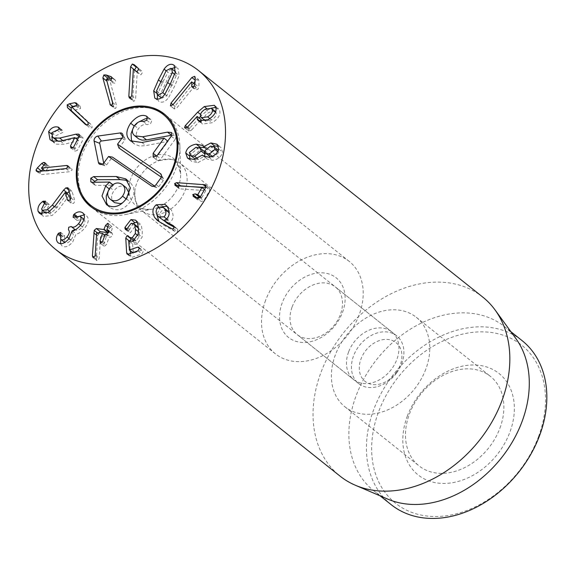 <?xml version="1.0" encoding="UTF-8"?>
<svg xmlns="http://www.w3.org/2000/svg" width="575" height="575" viewBox="0 0 575 575"><rect width="100%" height="100%" fill="white"/><g stroke="black" fill="none" stroke-linecap="round" stroke-linejoin="round"><path stroke-width="0.43" stroke-dasharray="2.88 2.16" d="M79.027 136.685L79.788 137.288L78.559 137.583M79.4 134.78L82.491 137.245L79.788 137.288M75.699 138.273L63.609 141.177L59.009 141.414M51.793 132.717L55.696 135.822L63.042 132.308L62.258 130.245L61.604 130.123C58.061 129.447 55.028 131.007 52.512 134.787L51.872 136.447M56.487 140.3L55.696 135.822M57.105 130.087L61 133.199M59.189 127.794L62.754 130.532L58.858 127.42M59.354 128.333L61.604 130.123M51.369 133.874L52.512 134.787M52.368 140.983L53.928 142.772L56.472 144.167L64.335 144.203L78.739 140.695L74.312 149.162L75.117 151.196L77.445 150.298L83.231 139.215L82.491 137.245L82.98 137.504L79.084 134.399M60.432 141.091L64.335 144.203M74.757 137.554L78.66 140.667M77.467 139.682L78.739 140.695M70.675 147.797L75.117 151.196M79.328 136.103L83.231 139.215M86.918 125.278L89.614 127.801L92.108 127.801L91.842 125.257L75.498 109.962L80.565 108.524L80.385 106.217L76.396 103.033M71.602 106.857L75.498 109.962M71.645 106.799L75.548 109.911M75.778 105.929L79.673 109.042M76.662 105.419L80.565 108.524M76.482 103.112L80.385 106.217L78.682 105.822L72.04 107.266M112.779 103.601L114.382 108.352L115.69 108.409L116.567 105.685L110.321 82.239L114.885 83.21L115.726 80.766L114.569 79.544L111.902 78.682M106.425 79.134L110.321 82.239M106.483 79.098L110.386 82.211M110.077 80.198L113.972 83.303M110.982 80.105L114.885 83.21M111.241 76.734L115.144 79.846L111.643 77.215M106.792 79.192L106.641 79.947M134.5 70.093L132.732 99.367L133.228 101.107L134.068 101.265L135.635 98.735L137.231 72.335L140.897 74.879L142.356 72.637L141.716 70.977L137.037 67.182M133.328 69.23L137.231 72.335M136.598 71.767L137.288 72.321M136.182 71.566L140.077 74.671M137.001 71.767L140.897 74.879M209.839 118.63L211.514 119.959C215.165 117.638 216.71 115.208 216.15 112.657L215.625 111.715M215.474 112.125L216.15 112.657M215.323 111.428L209.056 112.341C205.419 114.641 203.888 117.056 204.47 119.578L205.311 120.836M205.153 109.236L209.056 112.341M200.567 116.473L204.47 119.578M205.541 120.994L211.514 119.959M187.773 126.773L191.669 129.878L201.121 119.593M186.695 127.643L190.598 130.755L191.669 129.878M197.11 116.481L201.013 119.586M200.618 121.792L202.364 124.028L212.204 122.741C218.32 118.723 220.822 114.662 219.686 110.565L218.227 108.38L215.776 107.432M208.301 119.629L212.204 122.741M215.783 107.453L219.686 110.565M206.633 108.474L208.157 109.688L200.546 116.387M211.241 108.186L208.157 109.688M200.531 114.432L201.573 115.266M199.087 117.968L189.197 128.735L188.744 130.992L184.841 127.88M185.315 128.06L188.471 130.575L190.598 130.755M212.211 156.299L213.246 157.126L218.903 152.548L218.335 150.298M217.76 151.642L218.903 152.548M217.982 149.96L214.417 149.198L208.732 153.777L209.631 156.357M210.515 146.086L214.417 149.198M204.829 150.664L208.732 153.777M210.507 156.853L213.246 157.126M204.046 151.232L199.877 150.391L193.272 155.631L194.328 158.592M195.974 147.279L199.877 150.391M189.376 152.526L193.272 155.631M195.522 159.225L198.54 159.447L204.168 156.414M197.498 158.614L198.54 159.447M202.386 155.085L207.194 159.067L212.693 160.274C218.054 159.469 221.339 156.752 222.554 152.109L220.886 147.322L218.435 146.201M193.991 159.498L197.893 162.61L206.288 158.19M204.484 156.666L206.382 158.175M208.79 157.169L212.693 160.274M218.651 149.004L222.554 152.109M205.872 148.429L204.858 147.703M213.232 146.366L207.611 149.816M205.828 148.479L207.518 149.831M198.921 147.487L189.887 154.919M189.937 159.311L191.41 161.266L197.893 162.61M177.502 185.862L178.537 186.688L179.321 188.744L180.104 188.888L205.785 190.605L201.674 197.814L200.071 197.362M201.782 187.45L205.678 190.562M204.499 189.585L205.785 190.605M196.679 197.656L197.613 199.777L201.516 201.458L203.823 200.732L209.839 190.167L209.063 187.881L205.728 187.436M193.121 196.327L197.024 199.439L193.71 196.672M205.943 187.055L209.839 190.167M205.685 185.071L209.588 188.183L206.03 185.459M206.008 186.918L206.748 187.507M179.292 185.984L178.537 186.688M174.965 185.373L179.321 188.744L175.418 185.639M41.328 170.933L39.905 173.161L40.293 174.29L41.889 174.584L69.819 171.695L72.17 169.92L71.81 168.899L70.323 168.612L45.317 171.199L49.184 166.764L48.825 165.787L47.567 165.535L45.712 166.506L42.938 169.309M44.778 170.775L45.317 171.199M41.422 168.029L45.324 171.134M44.771 164.587L48.674 167.699M45.288 163.659L49.184 166.764M68.59 189.872L69.884 190.9L69.072 191.439M66.995 193.89L56.264 208.2L51.355 212.757L46.237 213.39L45.461 212.211L49.321 204.549L45.109 200.955M41.565 209.099L45.461 212.211M44.289 203.528L48.192 206.641M45.123 202.63L47.143 204.24L42.176 210.141M45.425 201.444L49.321 204.549L47.143 204.24M44.613 203.234L46.474 204.722M41.759 214.195L43.333 216.437L52.203 215.438L59.088 209.013L69.108 195.579M55.186 205.9L59.088 209.013M65.119 192.517L69.022 195.629M70.387 199.784L71.717 203.629L67.814 200.524M68.36 200.704L71.401 203.133L73.571 203.413L74.951 201.092L71.954 191.209L67.728 187.608M68.051 188.097L71.954 191.209L69.884 190.9M75.577 216.473L77.431 217.954L77.021 220.39L73.118 217.285M76.561 215.963L78.142 217.228L77.431 217.954M73.147 217.3L76.993 220.369L83.943 219.305M84.015 219.362L84.015 219.362C85.589 221.073 85.057 223.56 82.412 226.823C79.515 230.129 77.079 231.071 75.102 229.648L74.786 229.396M80.558 225.35L82.412 226.823M71.997 232.595L72.328 232.932C73.88 234.442 73.406 236.807 70.905 240.019C68.425 242.88 66.312 243.685 64.551 242.42L64.587 235.577L60.663 232.444M69.05 238.539L70.905 240.019M60.691 232.472L64.587 235.577L62.387 236.368L60.792 239.423M59.994 235.951L61.726 237.338M60.533 243.728L61.884 245.791C64.989 247.926 68.605 246.625 72.745 241.895L76.101 233.874C78.035 234.126 80.795 232.35 84.374 228.562C88.615 223.078 89.413 218.91 86.767 216.063L84.151 214.921M68.849 238.79L72.745 241.895M72.127 230.855L76.029 233.96M72.198 230.769L76.101 233.874M80.471 225.458L84.374 228.562M82.865 212.951L86.767 216.063M79.86 216.063L78.142 217.228M98.411 232.846L97.692 236.037L96.298 259.073L97.017 260.698L99.044 258.865L99.231 257.852L100.603 235.714L106.368 236.519L103.903 243.944L104.442 246.337L106.598 244.318L109.157 237.216L110.738 237.13L112.743 235.362L112.125 233.263L110.759 232.76L112.175 228.836L111.608 226.435L109.48 228.462L108.481 231.229M96.521 235.11L97.692 236.037M94.07 257.298L96.298 259.073M92.769 257.442L97.017 260.698L93.114 257.586M95.148 255.753L99.044 258.865M95.328 254.739L99.231 257.852M96.672 232.71L100.567 235.815M96.708 232.609L100.603 235.714M106.447 236.555L104.758 235.484M100.115 243.06L104.01 246.165L100.539 243.232M106.835 234.018L110.738 237.13M108.955 230.733L112.578 233.464L108.682 230.352M109.013 231.617L106.857 229.655M108.157 223.51L112.053 226.615L108.431 223.898M127.089 229.116L128.843 230.51L129.26 232.595L130.288 232.746L135.096 226.392L137.698 226.744M126.385 229.633L130.288 232.746M127.643 227.786L131.546 230.898M138.338 227.477L139.322 232.422L139.229 236.598L136.074 240.896L133.939 240.868M137.878 235.52L139.229 236.598M128.721 236.512L131.998 238.92L131.1 238.675M133.458 240.551L132.617 239.617M129.662 241.349L130.23 250.729M130.396 253.438L131.035 257.262L131.948 257.356L141.881 253.934L143.175 251.591L142.65 250.326L141.651 250.218L133.343 253.086L132.552 243.721L133.041 244.152L129.145 241.04M132.768 252.626L129.21 249.766M128.649 240.616L132.552 243.721M129.706 241.385L132.609 243.699L136.678 244.483L142.104 237.152L142.291 231.402L141.472 226.255L139.574 223.244L137.267 222.331M132.782 241.378L136.678 244.483M137.569 223.15L141.472 226.255M133.4 223.373L128.843 230.51M166.628 218.895L167.914 219.923L169.208 213.203M167.21 210.543L161.913 210.687C159.692 212.865 159.462 215.46 161.237 218.478L162.667 220.081M158.017 207.575L161.913 210.687M157.342 215.366L161.237 218.478M164.321 220.922L167.914 219.923M159.749 222.022L163.645 225.127L175.835 231.926L177.531 231.797L177.819 229.418L174.247 227.168M159.534 221.907L163.645 225.127M171.939 228.821L175.835 231.926M173.916 226.313L177.819 229.418L173.779 226.083M167.735 223.646L170.214 222.288C173.643 219.046 174.009 214.964 171.314 210.055L168.993 207.446L166.958 206.296M163.846 220.419L167.749 223.524M166.319 219.183L170.214 222.288M167.418 206.943L171.314 210.055M158.923 206.957L160.102 207.898L156.831 214.446M161.942 206.677L160.102 207.898M193.516 83.346L174.901 106.21L174.34 108.955L176.877 107.841L195.522 84.949L195.766 90.059L198.059 89.125L198.835 87.12L199.022 81.564L198.468 79.451L194.558 76.324L198.468 79.451L195.73 80.629L195.018 81.499M192.74 87.077L195.464 89.247M191.863 86.954L195.766 90.059M174.34 108.955L170.466 105.865L174.347 108.962M161.316 97.858L161.992 98.16L166.685 95.759L176.266 75.663L175.591 71.846L174.743 71.422L170.049 73.823L160.468 93.919L161.151 97.736M174.62 74.355L176.266 75.663M166.153 70.711L170.049 73.823M156.572 90.807L160.468 93.919M164.824 94.278L166.685 95.759M164.867 94.228L168.763 97.333L174.426 86.566L179.148 75.562L178.056 68.368L175.504 67.419M175.246 72.457L179.148 75.562M166.11 70.768L167.972 72.249L162.322 82.98L157.413 94.76M171.522 68.619L167.972 72.249M156.414 93.085L157.586 94.02M157.327 99.058L158.678 101.214L160.181 101.969C163.092 102.745 165.959 101.2 168.763 97.333M292.122 306.964A30.525 23.108 128.6 0 1 335.275 286.882A30.525 23.108 128.6 0 1 340.371 314.539A30.525 23.108 128.6 0 1 297.217 334.621A30.525 23.108 128.6 0 1 292.122 306.964M342.499 312.376A38.158 28.887 -51.4 0 0 308.452 275.375A38.158 28.887 -51.4 0 0 286.091 335.175A38.158 28.887 -51.4 0 0 342.499 312.376M348.587 351.965A30.525 23.108 -51.4 0 0 353.683 379.622A30.525 23.108 -51.4 0 0 396.829 359.54A30.525 23.108 -51.4 0 0 391.733 331.883A30.525 23.108 -51.4 0 0 348.587 351.965M265.607 300.308A59.146 44.771 -51.4 0 0 275.482 353.891A59.146 44.771 -51.4 0 0 347.357 335.548A59.146 44.771 -51.4 0 0 349.212 261.388A59.146 44.771 -51.4 0 0 265.607 300.308M499.912 428.188A57.234 43.326 -51.4 0 0 490.353 376.33A57.234 43.326 -51.4 0 0 409.45 413.986A57.234 43.326 -51.4 0 0 419.003 465.851A57.234 43.326 -51.4 0 0 499.912 428.188M407.316 416.149A64.867 49.105 128.6 0 1 503.211 377.387A64.867 49.105 128.6 0 1 465.204 479.054A64.867 49.105 128.6 0 1 407.316 416.149M425.816 369.136A57.234 43.326 128.6 0 1 344.914 406.791A57.234 43.326 128.6 0 1 346.703 335.031A57.234 43.326 128.6 0 1 416.264 317.278A57.234 43.326 128.6 0 1 425.816 369.136M538.488 436.741A101.121 76.547 -51.4 0 0 448.248 338.689A101.121 76.547 -51.4 0 0 389.002 497.167A101.121 76.547 -51.4 0 0 538.488 436.741M391.223 504.699A104.938 79.436 128.6 0 1 373.707 409.63A104.938 79.436 128.6 0 1 522.035 340.587M387.744 499.1A104.938 79.436 128.6 0 1 373.678 490.712A104.938 79.436 128.6 0 1 356.155 395.643A104.938 79.436 128.6 0 1 504.483 326.6A104.938 79.436 128.6 0 1 515.797 338.445M482.784 297.103A114.475 86.66 -51.4 0 0 320.979 372.42A114.475 86.66 -51.4 0 0 340.084 476.143M179.953 200.021A30.525 23.108 128.6 0 1 142.859 211.528A30.525 23.108 128.6 0 1 141.86 210.795A30.525 23.108 128.6 0 1 134.823 191.13A30.525 23.108 128.6 0 1 159.174 160.576A30.525 23.108 128.6 0 1 179.91 163.048A30.525 23.108 128.6 0 1 179.953 200.021M91.245 207.014A59.146 44.771 -51.4 0 0 125.084 214.604A59.146 44.771 -51.4 0 0 166.01 186.94A59.146 44.771 -51.4 0 0 179.889 145.842A59.146 44.771 -51.4 0 0 164.946 114.547M153.245 108.934A59.146 44.771 -51.4 0 0 94.056 133.652A59.146 44.771 -51.4 0 0 83.159 196.866M178.962 144.548A51.513 38.992 -51.4 0 0 177.129 138.956L177.244 138.165A52.533 39.768 128.6 0 1 178.775 142.844L178.962 144.548L178.056 143.829L178.775 142.844M177.244 138.165L176.223 138.237A51.513 38.992 128.6 0 1 178.056 143.829M176.223 138.237L177.129 138.956M171.278 136.21L175.181 139.322L160.792 158.966L158.908 160.454L157.004 160.195L156.206 158.592L157.032 156.386L168.051 141.342L145.834 145.604L139.739 146.05L134.83 144.282L132.545 142.083M171.415 135.254L175.375 135.635L176.036 137.073L175.181 139.322M132.638 129.433L134.557 126.306L138.417 122.13M147.624 118.666L150.765 119.463L151.613 121.124L150.722 123.381L147.351 124.71C144.196 123.819 141.22 125.156 138.431 128.721C135.513 133.141 135.607 136.541 138.719 138.92M147.567 117.185L149.946 119.083M143.448 121.605L147.351 124.71M134.536 125.609L138.431 128.721M141.932 142.492L145.834 145.604M164.055 138.173L167.958 141.278M153.144 157.119L157.047 160.224M126.953 179.846L130.259 182.455L133.788 187.4L133.889 194.357L130.202 201.832C124.142 209.731 117.566 211.744 110.472 207.862L108.078 205.627M106.576 204.75L110.472 207.862M108.222 191.072L113.412 185.164L96.298 185.394L94.71 184.978L93.926 183.368L94.149 182.261M112.757 184.827L113.412 185.351M112.872 184.74L113.412 185.164M126.112 198.986L126.45 199.252L128.469 195.241M126.177 187.658L125.774 187.364C121.692 184.906 117.76 186.013 114.001 190.699C110.637 195.744 110.831 199.726 114.576 202.652M121.878 184.252L122.64 184.862M122.504 202.874L126.45 199.252M128.203 181.168L129.627 181.973M90.857 181.908L94.753 185.013M92.395 182.289L96.298 185.394M110.098 187.594L114.001 190.699M154.431 185.969L156.558 187.428A1.768 1.344 -51.4 0 0 156.882 187.579A1.768 1.344 -51.4 0 0 158.707 186.76L163.221 180.607A1.768 1.344 -51.4 0 0 163.487 178.796A1.768 1.344 -51.4 0 0 163.156 178.423L161.259 177.122M118.982 148.07L124.696 140.271A1.768 1.344 -51.4 0 0 124.962 138.453A1.768 1.344 -51.4 0 0 123.798 137.907L121.979 138.158M103.708 163.063L104.068 164.845A1.768 1.344 -51.4 0 0 104.837 165.701A1.768 1.344 -51.4 0 0 106.663 164.881L112.377 157.083M396.082 372.679A24.804 18.774 -51.4 0 0 385.53 339.394A24.804 18.774 -51.4 0 0 360.158 374.03A24.804 18.774 -51.4 0 0 396.082 372.679M396.728 372.801A30.525 23.108 -51.4 0 0 396.692 335.829A30.525 23.108 -51.4 0 0 359.591 345.302A30.525 23.108 -51.4 0 0 358.635 383.575A30.525 23.108 -51.4 0 0 396.728 372.801M62.776 140.516L63.609 141.177M59.146 129.195L63.042 132.308M52.577 141.062L56.472 144.167M72.824 147.976L74.312 149.162M73.542 147.186L77.445 150.298M87.946 122.152L91.842 125.257M77.057 104.528L78.682 105.822M72.896 106.54L73.32 106.878M88.212 124.689L92.108 127.801M112.664 102.58L116.567 105.685M111.83 77.661L115.726 80.766M111.5 105.426L113.742 107.216M111.794 105.304L115.69 108.409M131.74 95.63L135.635 98.735M138.46 69.525L142.356 72.637M137.82 67.864L141.716 70.977M134.248 64.752L138.144 67.864M130.805 97.836L132.732 99.367M130.166 98.153L134.068 101.265M187.306 127.233L189.197 128.735M176.202 185.775L180.104 188.888M200.395 196.801L201.674 197.814M200.251 197.053L201.307 197.893M197.62 198.353L201.516 201.458M199.92 197.627L203.823 200.732M68.245 166.958L70.323 168.612M45.274 163.71L47.567 165.535M44.131 165.248L45.712 166.506M37.806 171.487L39.905 173.161M37.986 171.472L41.889 174.584M65.924 168.583L69.819 171.695M68.274 166.815L72.17 169.92M54.51 206.806L56.264 208.2M49.709 211.442L51.355 212.757M48.3 212.326L52.203 215.438M71.056 197.98L74.951 201.092M75.038 216.825L78.94 219.93M71.034 226.399L74.937 229.504M60.562 234.478L64.458 237.583M60.411 234.794L62.387 236.368M97.132 232.667L98.131 233.464M102.041 242.456L103.903 243.944M102.695 241.205L106.598 244.318M105.254 234.111L109.157 237.216M105.534 233.838L109.437 236.943M108.272 225.723L112.175 228.836M107.777 227.103L109.48 228.462M126.5 229.59L128.771 231.402M131.201 223.287L135.096 226.392M138.381 228.11L138.762 228.412M138.446 231.725L139.322 232.422M135.067 240.098L136.074 240.896M128.232 254.186L130.554 256.033M128.045 254.251L131.948 257.356M137.978 250.829L141.881 253.934M139.258 248.314L141.651 250.218M138.201 234.047L142.104 237.152M138.395 228.297L142.291 231.402M173.636 228.685L177.531 231.797M172.974 104.736L176.877 107.841M194.156 86.013L198.059 89.125M194.932 84.015L198.835 87.12M195.126 78.452L199.022 81.564M195.069 80.105L195.73 80.629M173.003 104.7L174.901 106.21M170.071 84.41L171.81 85.797M161.043 80.651L164.939 83.756M170.531 83.461L174.426 86.566M160.59 81.6L162.322 82.98M173.564 194.954A30.152 22.828 128.6 0 1 152.698 209.056A30.152 22.828 128.6 0 1 136.922 206.324A30.152 22.828 128.6 0 1 144.153 160.748A30.152 22.828 128.6 0 1 180.636 174.002A30.152 22.828 128.6 0 1 173.564 194.954M171.587 132.617L175.26 135.549M147.121 116.552L150.765 119.463M146.819 120.276L150.722 123.381M130.935 141.177L134.83 144.282M156.889 155.861L160.792 158.966M126.306 198.727L130.202 201.832M161.467 175.44L163.156 178.423M122.073 138.043L124.696 140.271M122.806 136.57L123.798 137.907M102.3 164.127L104.068 164.845M104.046 162.653L106.663 164.881M152.878 186.379L156.558 187.428M156.091 184.532L158.707 186.76M160.597 178.379L163.221 180.607M50.032 139.667L53.928 142.772M110.479 105.239L114.382 108.352M134.04 64.587L137.942 67.692M129.332 97.994L133.228 101.107M198.461 120.915L202.364 124.028M214.331 105.275L218.227 108.38M203.298 155.962L207.194 159.067M216.983 144.217L220.886 147.322M202.558 145.497L206.461 148.602M187.507 158.154L191.41 161.266M44.922 162.682L48.825 165.787M36.39 171.178L40.293 174.29M67.915 165.787L71.81 168.899M39.431 213.325L43.333 216.437M71.005 226.37L74.901 229.482M82.822 212.915L86.717 216.028M109.006 231.653L110.774 233.055M125.364 229.482L129.26 232.595M128.103 235.815L131.998 238.92M127.14 254.15L131.035 257.262M138.748 247.221L142.65 250.326M132.66 252.662L133.177 253.072M135.671 220.139L139.574 223.244M157.306 220.412L161.208 223.517M173.521 225.824L177.416 228.929M165.09 204.333L168.993 207.446M174.153 65.263L178.056 68.368M154.783 98.102L158.678 101.214M391.733 331.883L335.275 286.882M353.683 379.622L297.217 334.621M344.914 406.791L419.003 465.851M416.264 317.278L490.353 376.33M349.212 261.388L163.983 113.757M275.482 353.891L90.253 206.26M373.678 490.712L380.089 495.823M504.483 326.6L510.895 331.71M134.823 191.13C134.845 205.469 138.309 204.535 140.472 207.208C142.219 209.113 146.294 209.731 152.698 209.056L125.084 214.604M179.889 145.842L180.636 174.002C176.166 156.256 172.658 158.908 159.174 160.576M171.479 132.523L175.375 135.635M150.902 119.557L146.999 116.452M134.291 143.879L130.388 140.767M157.004 160.195L153.108 157.083M130.259 182.455L126.363 179.343M109.868 207.41L105.972 204.298M94.71 184.978L90.807 181.873M124.962 138.453L122.647 134.126M104.837 165.701L100.1 164.407M156.882 187.579L152.145 186.293M163.487 178.796L161.173 174.462M396.692 335.829L179.91 163.048M358.635 383.575L141.86 210.795"/><path stroke-width="0.86" d="M75.893 134.183L78.595 134.133L79.328 136.103L73.542 147.186L71.214 148.084L70.416 146.057L74.836 137.583L60.432 141.091L52.577 141.062L50.032 139.667L48.616 131.682C51.132 127.894 54.158 126.342 57.701 127.01L58.363 127.14L59.146 129.195L51.793 132.717L52.584 137.195L54.129 138.022L59.714 138.072L75.893 134.183L79.027 136.685M79.084 134.399L79.4 134.78M78.559 137.583L75.699 138.273M59.009 141.414L56.487 140.3L52.584 137.195M58.858 127.42L59.189 127.794M57.701 127.01L59.354 128.333M48.616 131.682L51.369 133.874M51.872 136.447L52.368 140.983M74.836 137.583L77.467 139.682M71.214 148.084L70.675 147.797M71.602 106.857L87.946 122.152L88.212 124.689L85.718 124.696L67.455 107.611L67.182 104.866L69.424 103.773L74.786 102.709L76.482 103.112L76.662 105.419L71.602 106.857M72.04 107.266L71.084 107.971L71.358 110.716L86.918 125.278M111.643 77.215L110.666 76.439L111.83 77.661L110.982 80.105L106.425 79.134L112.664 102.58L111.794 105.304L110.479 105.239L102.868 77.913L103.823 74.98L106.037 74.944L111.241 76.734M111.902 78.682L107.726 78.092L106.792 79.192M106.641 79.947L112.779 103.601M133.328 69.23L131.74 95.63L130.166 98.153L129.332 97.994L128.836 96.262L130.611 66.765L132.315 64.048L134.248 64.752L137.82 67.864L138.46 69.525L137.001 71.767L133.328 69.23M133.393 69.216L136.598 71.767M137.037 67.182L136.218 67.16L134.5 70.093M212.247 109.552L211.42 108.316L205.153 109.236C201.516 111.536 199.992 113.943 200.567 116.473L201.415 117.731L207.618 116.854C211.269 114.533 212.815 112.096 212.247 109.552L215.474 112.125M207.618 116.854L209.839 118.63M215.625 111.715L211.42 108.316M201.415 117.731L205.541 120.994M197.678 112.154L204.262 106.576L214.331 105.275L215.783 107.453C216.919 111.55 214.425 115.611 208.301 119.629L198.461 120.915L197.203 119.075L197.11 116.481L187.773 126.773L186.695 127.643L184.568 127.463L185.294 125.63L197.678 112.154L200.531 114.432M197.218 116.481L201.121 119.593L201.099 122.18M197.203 119.075L200.618 121.792M204.262 106.576L206.633 108.474M215.776 107.432L211.241 108.186M200.546 116.387L199.087 117.968M184.841 127.88L185.315 128.06M215 149.442L214.087 146.855L210.515 146.086L204.829 150.664L205.728 153.245L209.35 154.021L215 149.442L217.76 151.642M209.35 154.021L212.211 156.299M218.335 150.298L214.087 146.855M205.728 153.245L210.507 156.853M194.645 156.335L201.185 151.103L205.081 154.215L204.046 151.232L200.143 148.127L195.974 147.279L189.376 152.526L190.433 155.48L194.645 156.335L197.498 158.614M201.185 151.103L200.143 148.127M190.433 155.48L195.522 159.225M204.168 156.414L205.081 154.215M185.725 152.964C186.782 148.12 190.296 145.188 196.255 144.167L202.558 145.497L203.622 146.718L210.888 142.959L216.983 144.217L218.651 149.004C217.443 153.64 214.152 156.364 208.79 157.169L203.298 155.962L202.386 155.085L193.991 159.498L187.507 158.154L185.725 152.964L189.628 156.069L189.937 159.311M202.479 155.07L204.484 156.666M210.888 142.959L214.784 146.064L213.232 146.366M218.435 146.201L214.784 146.064M203.715 146.711L205.872 148.429M203.622 146.718L205.828 148.479M196.255 144.167L200.15 147.272L198.921 147.487M204.858 147.703L200.15 147.272M189.887 154.919L189.628 156.069M175.418 185.639L174.642 183.583L176.547 182.649L205.167 184.769L205.943 187.055L199.92 197.627L197.62 198.353L193.71 196.672L192.776 194.551L195.306 193.883L197.771 194.709L201.882 187.5L174.965 185.373M201.882 187.5L204.499 189.585M200.071 197.362L199.202 196.988L196.564 197.901M193.71 196.672L193.121 196.327M206.03 185.459L205.685 185.071M202.846 184.395L206.008 186.918M205.728 187.436L179.292 185.984M176.547 182.649L180.449 185.754M174.642 183.583L177.502 185.862M41.414 168.094L66.42 165.507L67.915 165.787L68.274 166.815L65.924 168.583L37.986 171.472L36.39 171.178L36.002 170.049L37.425 167.821L41.81 163.401L43.664 162.423L44.922 162.682L45.288 163.659L41.414 168.094L44.778 170.775M42.938 169.309L41.113 171.149M63.66 190.023L65.981 187.788L68.051 188.097L71.056 197.98L69.676 200.308L67.505 200.021L65.212 192.467L55.186 205.9L48.3 212.326L39.431 213.325L38.036 211.226C37.483 207.41 38.999 204.204 42.579 201.609L43.24 201.128L45.425 201.444L41.565 209.099L42.334 210.285L47.452 209.652L52.361 205.095L63.66 190.023L67.555 193.135L66.995 193.89M65.981 187.788L68.59 189.872M69.072 191.439L67.555 193.135M43.24 201.128L45.123 202.63M45.109 200.955L45.425 201.444M42.579 201.609L44.613 203.234M38.036 211.226L41.759 214.195M42.176 210.141L41.903 214.202M65.212 192.467L69.108 195.579L70.387 199.784M67.814 200.524L67.505 200.021L68.36 200.704M67.728 187.608L68.051 188.097M73.528 214.849L74.247 214.116C77.366 211.542 80.241 211.154 82.865 212.951C85.517 215.805 84.719 219.966 80.471 225.458C76.892 229.245 74.139 231.013 72.198 230.769L68.849 238.79C64.709 243.52 61.087 244.821 57.982 242.686C55.955 240.4 55.897 237.583 57.823 234.226L58.485 233.263L60.691 232.472L60.655 239.315C62.409 240.573 64.529 239.775 67.002 236.907C69.503 233.702 69.978 231.337 68.432 229.82L68.72 227.24L71.199 226.543C73.176 227.959 75.612 227.017 78.516 223.718C81.154 220.455 81.686 217.961 80.112 216.25L73.097 217.264L73.528 214.849L75.577 216.473M74.247 214.116L76.561 215.963M80.112 216.25L83.943 219.305M78.516 223.718L80.558 225.35M71.3 226.622L75.339 229.827M71.199 226.543L75.153 229.691M74.937 229.504L72.299 230.776M72.141 231.049L71.997 232.595M67.002 236.907L69.05 238.539M60.727 239.373L64.666 242.513M60.655 239.315L64.587 242.456M57.823 234.226L59.994 235.951M60.792 239.423L60.533 243.728M84.151 214.921L79.86 216.063M96.356 228.505L103.859 229.547L105.584 225.35L107.712 223.323L108.272 225.723L106.857 229.655L108.229 230.158L108.84 232.257L106.835 234.018L105.254 234.111L102.695 241.205L100.539 243.232L100.007 240.832L102.465 233.414L96.708 232.609L95.148 255.753L93.114 257.586L92.395 255.961L94.235 230.359L96.356 228.505L100.258 231.61L98.131 233.464M93.79 232.932L96.521 235.11M92.395 255.961L94.07 257.298M104.758 235.484L102.465 233.414M100.539 243.232L100.115 243.06M108.682 230.352L108.955 230.733M106.857 229.655L109.013 231.617M108.431 223.898L108.157 223.51M108.481 231.229L107.755 232.659L100.258 231.61M124.94 227.405L130.971 219.571L135.671 220.139L137.569 223.15L138.395 228.297L138.201 234.047L132.782 241.378L128.649 240.616L129.447 249.974L137.756 247.113L138.748 247.221L139.272 248.486L137.978 250.829L128.045 254.251L127.14 254.15L126.658 252.928L125.76 238.143L127.003 235.621L128.103 235.815L129.555 237.446L132.178 237.791L135.326 233.493L135.427 229.317L134.859 225.299L133.795 223.632L131.201 223.287L126.385 229.633L125.364 229.482L124.94 227.405L127.089 229.116M133.795 223.632L138.338 227.477M135.326 233.493L137.878 235.52M133.939 240.868L129.555 237.446M131.1 238.675L129.662 241.349M130.23 250.729L130.396 253.438M129.21 249.766L132.768 252.626M129.145 241.04L129.706 241.385M130.971 219.571L134.873 222.683L133.4 223.373M137.267 222.331L134.873 222.683M169.208 213.203L167.21 210.543L163.307 207.431L158.017 207.575C155.789 209.76 155.566 212.355 157.342 215.366L158.772 216.969L164.012 216.818C166.254 214.64 166.491 212.038 164.73 209.027L168.633 212.132M164.012 216.818L166.628 218.895M164.73 209.027L163.307 207.431M158.772 216.969L164.321 220.922M154.776 217.638C151.929 212.556 152.404 208.272 156.206 204.793L165.09 204.333L167.418 206.943C170.114 211.859 169.74 215.934 166.319 219.183L163.839 220.534L173.147 225.572L173.916 226.313L173.636 228.685L171.939 228.821L159.749 222.022L157.306 220.412L154.776 217.638L159.534 221.907M174.247 227.168L167.735 223.646L163.839 220.534M156.206 204.793L158.923 206.957M166.958 206.296L161.942 206.677M156.831 214.446L158.678 220.75M191.619 81.837L172.974 104.736L170.437 105.85L171.005 103.105L191.827 77.524L194.573 76.338L195.126 78.452L194.932 84.015L194.156 86.013L191.863 86.954L191.619 81.837L194.889 84.446L191.662 81.873M191.568 86.142L192.74 87.077M195.018 81.499L193.516 83.346M172.371 72.558L171.688 68.741L170.847 68.31L166.153 70.711L156.572 90.807L157.248 94.631L158.096 95.055L162.782 92.654L172.371 72.558L174.62 74.355M157.248 94.631L161.316 97.858M162.782 92.654L164.824 94.278M153.69 90.915L158.427 79.875L164.069 69.137C166.879 65.27 169.747 63.732 172.658 64.508L174.153 65.263L175.246 72.457L170.531 83.461L164.867 94.228C162.057 98.095 159.196 99.64 156.278 98.857L154.783 98.102L153.69 90.915L156.414 93.085M164.069 69.137L166.11 70.768M175.504 67.419L171.522 68.619M157.413 94.76L157.327 99.058M217.58 174.203A114.475 86.66 128.6 0 1 55.768 249.521A114.475 86.66 128.6 0 1 59.354 105.994A114.475 86.66 128.6 0 1 198.468 70.488A114.475 86.66 128.6 0 1 217.58 174.203M80.378 152.67A59.146 44.771 128.6 0 1 163.983 113.757A59.146 44.771 128.6 0 1 162.128 187.91A59.146 44.771 128.6 0 1 90.253 206.26A59.146 44.771 128.6 0 1 80.378 152.67M510.895 331.71L522.035 340.587A104.938 79.436 128.6 0 1 539.551 435.656A104.938 79.436 128.6 0 1 391.223 504.699L380.089 495.823M495.125 310.026L515.797 338.445A104.938 79.436 128.6 0 1 501.199 458.167A104.938 79.436 128.6 0 1 387.744 499.1L355.436 485.286A114.475 86.66 -51.4 0 0 501.896 400.818A114.475 86.66 -51.4 0 0 495.125 310.026A114.475 86.66 -51.4 0 0 482.784 297.103L198.468 70.488M55.768 249.521L340.084 476.143A114.475 86.66 -51.4 0 0 355.436 485.286M164.946 114.547A59.146 44.771 -51.4 0 0 153.245 108.934L150.873 108.287A58.125 44.002 -51.4 0 0 92.712 132.581A58.125 44.002 -51.4 0 0 82.002 194.702A58.125 44.002 -51.4 0 0 163.422 184.949A58.125 44.002 -51.4 0 0 150.873 108.287M82.002 194.702L83.159 196.866A59.146 44.771 -51.4 0 0 91.245 207.014M130.935 141.177C125.609 137.102 125.515 131.107 130.654 123.194C136.289 116.617 141.421 114.209 146.043 115.978L146.999 116.452L146.819 120.276L143.448 121.605C140.293 120.714 137.317 122.051 134.536 125.609C131.618 130.029 131.711 133.429 134.816 135.815L142.622 136.785L167.512 132.142L171.479 132.523L171.278 136.21L156.889 155.861L153.144 157.119L153.137 153.273L164.055 138.173L141.932 142.492L130.388 140.767M167.512 132.142L171.415 135.254L172.32 135.125M132.545 142.083L131.438 140.099L131.057 133.666L132.638 129.433M138.719 138.92L134.521 135.592L138.719 138.92L142.14 140.163L146.517 139.897L171.415 135.254M138.417 122.13L145.267 118.802L147.624 118.666M146.043 115.978L147.567 117.185M130.654 123.194L134.234 126.047M164.148 138.237L167.72 141.076M125.724 178.868L130.432 188.003L126.306 198.727C120.24 206.626 113.663 208.632 106.576 204.75L102.005 195.982L105.592 186.034L109.509 182.059L92.395 182.289L90.807 181.873L90.785 178.214L93.675 176.618L116.193 176.518L125.724 178.868L126.953 179.846M108.078 205.627L106.468 202.637L106.238 196.025L108.222 191.072M109.516 182.246L112.757 184.827M109.509 182.059L112.872 184.74M122.547 196.14C125.853 191.144 125.63 187.184 121.878 184.252C117.789 181.793 113.864 182.907 110.098 187.594C106.742 192.632 106.928 196.621 110.68 199.539C114.777 202.005 118.73 200.876 122.547 196.14L126.112 198.986M128.469 195.241L128.764 192.532L126.177 187.658L121.878 184.252M122.64 184.862L125.774 187.364M114.576 202.652L110.285 199.245L114.576 202.652L120.621 203.651L122.504 202.874M116.193 176.518L120.096 179.63L125.17 180.119L128.203 181.168M94.149 182.261L94.688 181.326L97.577 179.723L120.096 179.63M161.259 177.122L118.982 148.07L117.566 144.196L160.468 173.664A3.817 2.889 128.6 0 1 161.173 174.462A3.817 2.889 128.6 0 1 160.597 178.379L156.091 184.532A3.817 2.889 128.6 0 1 152.145 186.293A3.817 2.889 128.6 0 1 151.455 185.969L108.553 156.501L104.046 162.653A3.817 2.889 128.6 0 1 100.1 164.407A3.817 2.889 128.6 0 1 98.44 162.567L94.106 141.091A3.817 2.889 128.6 0 1 97.772 136.081L120.139 132.947A3.817 2.889 128.6 0 1 122.647 134.126A3.817 2.889 128.6 0 1 122.073 138.043L117.566 144.196M121.979 138.158L101.437 141.04A1.768 1.344 -51.4 0 0 99.734 143.369L103.708 163.063M108.553 156.501L112.377 157.083L154.431 185.969M59.714 138.072L62.776 140.516M54.129 138.022L58.025 141.134M70.416 146.057L72.824 147.976M74.786 102.709L77.057 104.528M69.424 103.773L72.896 106.54M67.182 104.866L71.084 107.971M67.455 107.611L71.358 110.716M106.037 74.944L109.933 78.049M103.823 74.98L107.726 78.092M102.868 77.913L106.77 81.025M109.847 104.111L111.5 105.426M132.315 64.048L136.218 67.16M130.611 66.765L134.507 69.877M128.836 96.262L130.805 97.836M185.294 125.63L187.306 127.233M197.771 194.709L200.395 196.801M197.412 194.788L200.251 197.053M195.306 193.883L199.202 196.988M192.776 194.551L196.679 197.656M66.42 165.507L68.245 166.958M43.664 162.423L45.274 163.71M41.81 163.401L44.131 165.248M37.425 167.821L41.328 170.933M36.002 170.049L37.806 171.487M52.361 205.095L54.51 206.806M47.452 209.652L49.709 211.442M58.485 233.263L60.411 234.794M94.235 230.359L97.132 232.667M102.594 233.515L104.83 235.297L102.551 233.443M100.007 240.832L102.041 242.456M105.584 225.35L107.777 227.103M104.168 229.281L108.064 232.386M103.859 229.547L107.755 232.659M124.868 228.297L126.5 229.59M134.859 225.299L138.381 228.11M135.427 229.317L138.446 231.725M132.178 237.791L135.067 240.098M127.003 235.621L130.906 238.733M125.76 238.143L129.655 241.248M126.658 252.928L128.232 254.186M137.756 247.113L139.258 248.314M191.827 77.524L195.069 80.105M171.005 103.105L173.003 104.7M167.914 82.685L170.071 84.41M158.427 79.875L160.59 81.6M142.622 136.785L146.517 139.897M153.137 153.273L156.695 156.112M105.592 186.034L109.221 188.931M93.675 176.618L97.577 179.723M90.785 178.214L94.688 181.326M160.468 173.664L161.467 175.44M120.139 132.947L122.806 136.57M97.772 136.081L101.437 141.04M94.106 141.091L99.734 143.369M98.44 162.567L102.3 164.127M151.455 185.969L152.878 186.379M42.334 210.285L46.237 213.39M80.076 216.222L83.979 219.334M106.871 229.95L109.006 231.653M129.282 249.967L133.177 253.072M175.591 71.846L171.688 68.741"/></g></svg>
